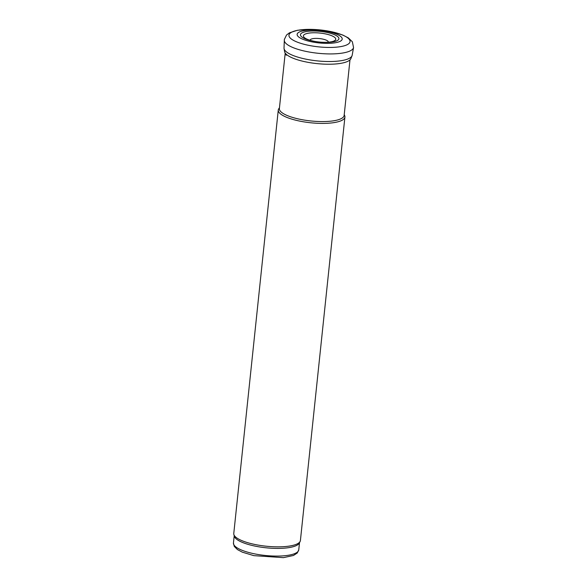 <?xml version="1.0" encoding="UTF-8"?>
<svg xmlns="http://www.w3.org/2000/svg" width="587" height="587" viewBox="0 0 587 587"><rect width="100%" height="100%" fill="white"/><g stroke="black" fill="none" stroke-linecap="round" stroke-linejoin="round"><path stroke-width="0.88" d="M304.169 34.684A16.253 4.498 -174 0 1 326.805 34.2A16.253 4.498 -174 0 1 332.748 41.45A16.253 4.498 -174 0 1 314.999 41.435A16.253 4.498 -174 0 1 305.9 38.625A16.253 4.498 -174 0 1 304.169 34.684M301.469 33.202A19.334 5.349 -174 0 1 325.77 32.19A19.334 5.349 -174 0 1 337.958 40.151A19.334 5.349 -174 0 1 313.796 41.251A19.334 5.349 -174 0 1 301.469 33.202M298.519 32.476A22.651 6.266 -174 0 1 327.319 31.515A22.651 6.266 -174 0 1 340.922 40.863A22.651 6.266 -174 0 1 312.291 41.941A22.651 6.266 -174 0 1 298.519 32.476M353.55 47.503L352.193 55.193A34.281 9.487 -174 0 1 352.031 55.75A34.281 9.487 -174 0 1 303.508 58.634A34.281 9.487 -174 0 1 284.057 48.604A34.281 9.487 -174 0 1 284.02 48.031L284.357 39.446L286.522 35.022L289.391 32.85L297.426 30.275L309.716 29.35L331.119 31.617L342.749 35.029L348.385 37.928L352.347 41.78L353.55 47.503A34.831 9.641 -174 0 1 305.115 51.216A34.831 9.641 -174 0 1 284.291 40.224M352.031 55.75L350.887 58.597A33.437 9.253 -174 0 1 350.38 59.441A33.437 9.253 -174 0 1 303.193 61.327A33.437 9.253 -174 0 1 284.908 52.559A33.437 9.253 -174 0 1 284.585 51.627L284.057 48.604M285.209 53.072L279.375 108.588A32.564 9.01 6 0 0 299.157 119.117A32.564 9.01 6 0 0 344.151 115.397L349.984 59.881M279.456 107.839L278.906 108.558A33.503 9.275 6 0 0 278.275 110.04A33.503 9.275 6 0 0 298.629 120.871A33.503 9.275 6 0 0 344.914 117.048A33.503 9.275 6 0 0 344.613 115.463L344.224 114.648M278.275 110.04L233.773 533.48A33.503 9.275 6 0 0 233.853 534.471A33.503 9.275 6 0 0 254.12 544.31A33.503 9.275 6 0 0 300.126 541.434A33.503 9.275 6 0 0 300.412 540.488L344.914 117.048M233.853 534.471L234.338 536.276A32.835 9.091 6 0 0 254.2 545.925A32.835 9.091 6 0 0 299.282 543.107L300.126 541.434M310.141 40.298A9.128 2.524 -174 0 1 310.354 39.667A9.128 2.524 -174 0 1 320.641 38.713A9.128 2.524 -174 0 1 328.25 42.205M291.306 32.38A30.707 8.497 -174 0 1 331.105 31.632A30.707 8.497 -174 0 1 347.827 44.355A30.707 8.497 -174 0 1 308.234 45.258A30.707 8.497 -174 0 1 291.306 32.38M253.386 553.607A32.835 9.091 6 0 0 298.754 549.858L297.257 553.013L293.478 555.471L283.411 557.65L253.863 555.647L242.292 552.154L237.442 549.579L234.25 546.387L233.443 542.997A32.835 9.091 6 0 0 253.386 553.607M286.273 55.273L284.908 52.559M298.754 549.858L299.509 542.652M233.443 542.997L234.206 535.784"/></g></svg>

